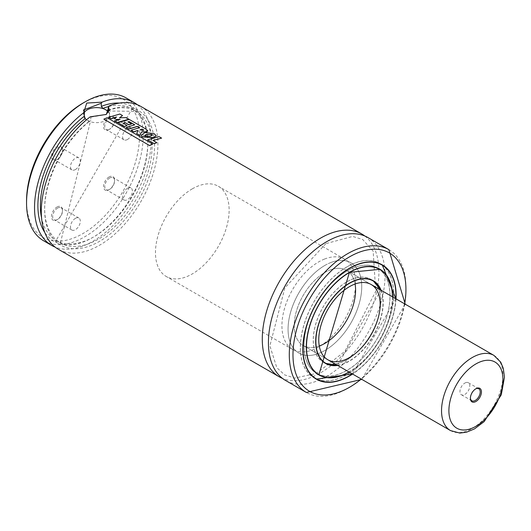 <?xml version="1.0" encoding="UTF-8"?>
<svg xmlns="http://www.w3.org/2000/svg" width="531" height="531" viewBox="0 0 531 531"><rect width="100%" height="100%" fill="white"/><g stroke="black" fill="none" stroke-linecap="round" stroke-linejoin="round"><path stroke-width="0.4" stroke-dasharray="2.65 1.99" d="M109.074 129.557A7.812 4.513 -60 0 1 103.545 126.371A7.812 4.513 -60 0 1 109.074 116.8A7.812 4.513 -60 0 1 114.596 119.993A7.812 4.513 -60 0 1 109.074 129.557L109.685 129.206A6.943 4.009 -60 0 1 106.213 129.551A6.943 4.009 -60 0 1 106.213 121.526A6.943 4.009 -60 0 1 113.156 117.517A6.943 4.009 -60 0 1 114.596 120.696A6.943 4.009 -60 0 1 109.685 129.206L109.074 129.557M109.074 176.949A7.812 4.513 120 0 0 103.545 186.52A7.812 4.513 120 0 0 109.074 189.706A7.812 4.513 120 0 0 114.596 180.135A7.812 4.513 120 0 0 109.074 176.949M56.983 159.632L56.983 159.632A7.812 4.513 120 0 0 62.505 150.061A7.812 4.513 120 0 0 56.983 146.875A7.812 4.513 120 0 0 51.461 156.446A7.812 4.513 120 0 0 56.983 159.632L57.594 159.28A6.943 4.009 120 0 0 62.505 150.771A6.943 4.009 120 0 0 61.072 147.591A6.943 4.009 120 0 0 54.122 151.6A6.943 4.009 120 0 0 54.122 159.625A6.943 4.009 120 0 0 57.594 159.28L56.983 159.632M56.983 207.024A7.812 4.513 -60 0 1 62.505 210.21A7.812 4.513 -60 0 1 56.983 219.781A7.812 4.513 -60 0 1 51.461 216.588A7.812 4.513 -60 0 1 56.983 207.024M83.028 103.074A79.869 46.111 -60 0 1 139.507 135.684A79.869 46.111 -60 0 1 83.028 233.507A79.869 46.111 -60 0 1 26.55 200.897M126.106 97.93A82.478 47.617 -60 0 1 126.106 193.165A82.478 47.617 -60 0 1 43.628 240.782M137.323 104.726A82.478 47.617 -60 0 1 134.091 197.771A82.478 47.617 -60 0 1 55.124 247.094M90.17 116.847L90.92 117.105L90.516 121.075L89.354 121.214L86.526 119.787M140.841 106.432A82.478 47.617 -60 0 1 140.841 201.667A82.478 47.617 -60 0 1 58.364 249.285M364.79 235.996A82.478 47.617 -60 0 1 361.837 329.26A82.478 47.617 -60 0 1 282.545 378.45M367.976 237.569A82.478 47.617 -60 0 1 367.976 332.804A82.478 47.617 -60 0 1 285.505 380.422M396 298.86A65.983 38.093 -60 0 1 352.597 374.05M315.261 378.503A65.983 38.093 -60 0 1 314.007 377.833A65.983 38.093 -60 0 1 303.891 324.965A65.983 38.093 -60 0 1 346.995 266.821A65.983 38.093 -60 0 1 379.99 263.549A65.983 38.093 -60 0 1 381.192 264.299M381.636 264.604A65.983 38.093 -60 0 1 379.99 339.74A65.983 38.093 -60 0 1 315.746 378.736M346.995 266.887A65.89 38.046 -60 0 1 379.944 263.628A65.89 38.046 -60 0 1 379.944 339.714A65.89 38.046 -60 0 1 314.053 377.76A65.89 38.046 -60 0 1 303.951 324.959A65.89 38.046 -60 0 1 346.995 266.887M317.757 374.03A60.859 35.139 -60 0 1 316.569 373.399A60.859 35.139 -60 0 1 307.243 324.633A60.859 35.139 -60 0 1 346.995 271.002A60.859 35.139 -60 0 1 377.428 267.989A60.859 35.139 -60 0 1 378.57 268.699M379.008 268.998A60.859 35.139 -60 0 1 377.428 338.26A60.859 35.139 -60 0 1 318.235 374.262M346.995 271.075A60.773 35.086 -60 0 1 377.382 268.062A60.773 35.086 -60 0 1 377.382 338.234A60.773 35.086 -60 0 1 316.615 373.32A60.773 35.086 -60 0 1 307.296 324.627A60.773 35.086 -60 0 1 346.995 271.075M392.422 296.796A60.773 35.086 -60 0 1 349.013 371.979M381.105 290.258A47.75 27.566 -60 0 1 373.326 335.897A47.75 27.566 -60 0 1 337.696 365.447M324.381 362.7A47.75 27.566 -60 0 1 323.127 362.042A47.75 27.566 -60 0 1 315.806 323.784A47.75 27.566 -60 0 1 346.995 281.702A47.75 27.566 -60 0 1 370.87 279.339A47.75 27.566 -60 0 1 372.072 280.102M372.271 280.249A47.75 27.566 -60 0 1 370.87 334.477A47.75 27.566 -60 0 1 324.607 362.799M346.995 281.775A47.664 27.519 -60 0 1 370.83 279.419A47.664 27.519 -60 0 1 370.83 334.45A47.664 27.519 -60 0 1 323.167 361.969A47.664 27.519 -60 0 1 315.859 323.777A47.664 27.519 -60 0 1 346.995 281.775M319.277 346.02A43.409 25.063 -60 0 1 303.194 345.528A43.409 25.063 -60 0 1 296.537 310.741A43.409 25.063 -60 0 1 324.899 272.489A43.409 25.063 -60 0 1 346.604 270.339A43.409 25.063 -60 0 1 355.073 284.019M324.899 265.4A52.091 30.075 -60 0 1 350.945 262.825A52.091 30.075 -60 0 1 350.945 322.967A52.091 30.075 -60 0 1 298.853 353.042A52.091 30.075 -60 0 1 290.869 311.305A52.091 30.075 -60 0 1 324.899 265.4M192.302 188.844A52.091 30.075 -60 0 1 218.341 186.268A52.091 30.075 -60 0 1 218.347 246.417A52.091 30.075 -60 0 1 166.256 276.492A52.091 30.075 -60 0 1 158.271 234.748A52.091 30.075 -60 0 1 192.302 188.844M84.217 112.685A13.023 7.52 0 0 0 83.513 115.127A13.023 7.52 0 0 0 91.551 122.07A13.023 7.52 0 0 0 105.742 120.444A13.023 7.52 0 0 0 109.559 115.127A13.023 7.52 0 0 0 108.649 112.366M90.92 117.105L106.041 114.596M57.594 208.086A6.943 4.009 -60 0 1 61.072 207.74A6.943 4.009 -60 0 1 62.505 210.92A6.943 4.009 -60 0 1 57.594 219.429A6.943 4.009 -60 0 1 54.122 219.768A6.943 4.009 -60 0 1 53.06 214.205A6.943 4.009 -60 0 1 57.594 208.086M75.402 218.36A6.943 4.009 -60 0 1 78.873 218.022A6.943 4.009 -60 0 1 78.873 226.04A6.943 4.009 -60 0 1 71.924 230.049A6.943 4.009 -60 0 1 70.862 224.487A6.943 4.009 -60 0 1 75.402 218.36M75.402 169.555A6.943 4.009 120 0 0 79.935 163.435A6.943 4.009 120 0 0 78.873 157.873A6.943 4.009 120 0 0 71.924 161.882A6.943 4.009 120 0 0 71.924 169.9A6.943 4.009 120 0 0 75.402 169.555M109.685 178.011A6.943 4.009 120 0 0 105.151 184.131A6.943 4.009 120 0 0 106.213 189.7A6.943 4.009 120 0 0 109.685 189.355A6.943 4.009 120 0 0 114.596 180.845A6.943 4.009 120 0 0 113.156 177.666A6.943 4.009 120 0 0 109.685 178.011M127.486 188.293A6.943 4.009 120 0 0 122.953 194.412A6.943 4.009 120 0 0 124.015 199.975A6.943 4.009 120 0 0 130.965 195.966A6.943 4.009 120 0 0 130.965 187.947A6.943 4.009 120 0 0 127.486 188.293M127.486 139.48A6.943 4.009 -60 0 1 124.015 139.826A6.943 4.009 -60 0 1 124.015 131.807A6.943 4.009 -60 0 1 130.965 127.798A6.943 4.009 -60 0 1 132.027 133.361A6.943 4.009 -60 0 1 127.486 139.48M114.603 118.685L116.521 116.966M114.948 121.081L120.112 119.269M120.106 119.415L119.508 119.448M119.727 117.756L126.112 117.789L128.801 119.342M108.576 117.424L119.88 114.192L122.495 115.698M143.569 130.022L142.62 130.679L140.151 129.697M117.928 122.834L129.225 119.588L146.038 129.146M146.025 129.292L147.744 130.891M123.404 123.351L127.141 125.648M128.077 121.991L131.522 124.135M126.166 127.586L134.608 124.878M131.057 130.4L139.474 127.686M136.633 133.613L138.126 130.792M138.126 130.931L137.556 130.613M152.49 135.159L150.014 136.421L144.857 136.009M144.857 136.148L144.551 135.624M141.027 135.319L145.235 132.591L154.275 133.719M154.255 133.865L156.207 135.83M147.664 139.992L159.008 136.606M153.147 140.516L156.857 142.806M158.995 136.752L161.61 138.266M103.857 119.283L107.103 117.709M107.109 117.849L152.755 144.2M324.501 259.062A52.091 30.075 -60 0 1 344.805 259.281A52.091 30.075 -60 0 1 344.805 319.423A52.091 30.075 -60 0 1 292.714 349.498A52.091 30.075 -60 0 1 285.937 304.044A52.091 30.075 -60 0 1 324.501 259.062M330.64 262.606A52.091 30.075 -60 0 1 350.945 262.825A52.091 30.075 -60 0 1 350.945 322.967A52.091 30.075 -60 0 1 298.853 353.042A52.091 30.075 -60 0 1 292.077 307.588A52.091 30.075 -60 0 1 330.64 262.606M329.685 270.16A43.409 25.063 -60 0 1 346.604 270.339A43.409 25.063 -60 0 1 346.604 320.465A43.409 25.063 -60 0 1 303.194 345.528A43.409 25.063 -60 0 1 297.546 307.641A43.409 25.063 -60 0 1 329.685 270.16M470.4 397.938A6.943 4.009 -60 0 1 470.386 397.6A6.943 4.009 -60 0 1 475.298 389.097A6.943 4.009 -60 0 1 475.597 388.938M465.627 382.698A6.943 4.009 -60 0 1 468.335 382.725A6.943 4.009 -60 0 1 468.335 390.75A6.943 4.009 -60 0 1 461.393 394.759A6.943 4.009 -60 0 1 460.49 388.699A6.943 4.009 -60 0 1 465.627 382.698M119.395 103.087A77.699 44.863 -60 0 1 131.701 196.39A77.699 44.863 -60 0 1 44.743 232.386M108.629 106.565A75.966 43.861 -60 0 1 132.06 108.882A75.966 43.861 -60 0 1 132.06 196.596A75.966 43.861 -60 0 1 56.094 240.457A75.966 43.861 -60 0 1 41.577 218.082M108.264 110.475A75.966 43.861 -60 0 1 136.354 111.364A75.966 43.861 -60 0 1 136.354 199.079A75.966 43.861 -60 0 1 60.395 242.939A75.966 43.861 -60 0 1 47.193 187.881A75.966 43.861 -60 0 1 89.354 121.214M108.284 110.202A77.699 44.863 -60 0 1 145.667 185.85A77.699 44.863 -60 0 1 53.538 239.036A77.699 44.863 -60 0 1 90.92 120.225M388.851 249.623A82.478 47.617 -60 0 1 388.851 344.858A82.478 47.617 -60 0 1 306.374 392.475M404.682 303.871A79.869 46.111 -60 0 1 361.272 379.054M306.898 368.76A65.89 38.046 -60 0 1 349.332 268.235A65.89 38.046 -60 0 1 368.574 261.929M395.927 295.209A65.89 38.046 -60 0 1 349.391 375.809M395.827 298.761A65.718 37.947 -60 0 1 352.425 373.95M392.608 296.902A61.032 35.238 -60 0 1 349.199 372.085M306.301 346.955A60.859 35.139 -60 0 1 349.332 272.35A60.859 35.139 -60 0 1 349.391 272.317M388.586 279.014A60.859 35.139 -60 0 1 379.758 339.608A60.859 35.139 -60 0 1 331.702 377.548M318.646 355.85A47.664 27.519 -60 0 1 349.332 283.123A47.664 27.519 -60 0 1 363.27 278.563M380.873 290.132A47.664 27.519 -60 0 1 373.16 335.798A47.664 27.519 -60 0 1 337.47 365.315M380.787 290.079A47.491 27.42 -60 0 1 373.2 335.818A47.491 27.42 -60 0 1 337.377 365.262M493.936 355.405A43.409 25.063 -60 0 1 493.936 405.525A43.409 25.063 -60 0 1 450.527 430.588M107.979 110.999L136.354 111.364L132.06 108.882L56.094 240.457L60.395 242.939L90.516 121.075M325.842 243.643L284.888 287.888L269.867 345.873L276.824 367.704L284.609 374.893L294.692 378.039L316.449 373.452L344.865 351.369L375.729 291.353L373.16 251.203L362.779 239.581L352.717 236.421L325.842 243.643M405.246 304.197L361.837 379.38M382.446 264.969L379.99 263.549M316.463 379.253L314.007 377.833M380.707 264.066L379.944 263.628M314.817 378.198L314.053 377.76M395.874 298.787L352.465 373.977M379.758 269.336L377.428 267.989M318.899 374.747L316.569 373.399M378.099 268.474L377.382 268.062M317.326 373.731L316.615 373.32M373.326 280.76L370.87 279.339M325.576 363.463L323.127 362.042M371.846 280.003L370.83 279.419M324.182 362.554L323.167 361.969M380.906 290.145L337.504 365.335M371.156 284.516L346.604 270.339L371.156 284.516M327.746 359.706L303.194 345.528L327.746 359.706M344.805 259.281L218.341 186.268M292.714 349.498L166.256 276.492M109.559 115.127L109.559 109.937M83.513 115.127L83.513 109.944M105.742 114.769L106.353 114.417M62.505 210.92L62.505 210.21M57.594 219.429L56.983 219.781M78.873 218.022L61.072 207.74M71.924 230.049L54.122 219.768M62.505 150.771L62.505 150.061M78.873 157.873L61.072 147.591M71.924 169.9L54.122 159.625M114.596 180.845L114.596 180.135M109.685 189.355L109.074 189.706M130.965 187.947L113.156 177.666M124.015 199.975L106.213 189.7M114.596 120.696L114.596 119.993M130.965 127.798L113.156 117.517M124.015 139.826L106.213 129.551M470.386 397.6L470.386 398.31M475.298 389.097L475.915 388.738M478.77 388.752L468.335 382.725M471.827 400.779L461.393 394.759"/><path stroke-width="0.8" d="M55.124 247.094A82.478 47.617 -60 0 1 51.613 245.388L43.628 240.782A82.478 47.617 -60 0 1 26.55 203.021L26.55 200.897A79.869 46.111 -60 0 1 83.028 103.074L84.867 102.012A82.478 47.617 -60 0 1 126.106 97.93L134.084 102.536A82.478 47.617 -60 0 1 137.323 104.726M26.55 203.021A82.478 47.617 -60 0 1 84.867 102.012L83.028 103.074M51.613 245.388A82.478 47.617 -60 0 1 37.376 185.226A82.478 47.617 -60 0 1 83.646 112.778L86.712 103.074L102.052 102.151A82.478 47.617 -60 0 1 134.084 102.536M102.052 102.151L101.288 103.273L101.288 106.399L102.954 108.37L107.979 110.999M86.526 119.787L85.206 118.619L84.409 116.143L84.409 113.017L83.646 112.778M108.264 110.475A75.966 43.861 -60 0 0 107.395 110.8L108.284 110.202L108.284 107.076L109.034 105.961A82.478 47.617 -60 0 1 140.841 106.432L361.837 234.025A82.478 47.617 -60 0 1 364.79 235.996M282.545 378.45A82.478 47.617 -60 0 1 279.366 376.877L58.364 249.285A82.478 47.617 -60 0 1 44.093 189.268A82.478 47.617 -60 0 1 90.17 116.847L106.353 114.417L109.034 105.961M279.366 376.877A82.478 47.617 -60 0 1 266.721 310.788A82.478 47.617 -60 0 1 320.598 238.114A82.478 47.617 -60 0 1 361.837 234.025M361.837 379.38L306.374 392.475L285.505 380.422A82.478 47.617 -60 0 1 272.861 314.332A82.478 47.617 -60 0 1 326.738 241.658A82.478 47.617 -60 0 1 367.976 237.569L388.851 249.623L405.246 304.197M352.597 374.05A65.983 38.093 -60 0 1 316.463 379.253A65.983 38.093 -60 0 1 306.347 326.379A65.983 38.093 -60 0 1 349.451 268.235A65.983 38.093 -60 0 1 382.446 264.969A65.983 38.093 -60 0 1 396 298.86M381.192 264.299A65.983 38.093 -60 0 1 381.636 264.604M315.746 378.736A65.983 38.093 -60 0 1 315.261 378.503M378.57 268.699A60.859 35.139 -60 0 1 379.008 268.998M318.235 374.262A60.859 35.139 -60 0 1 317.757 374.03M349.013 371.979A60.773 35.086 -60 0 1 319.071 374.74A60.773 35.086 -60 0 1 309.752 326.041A60.773 35.086 -60 0 1 349.451 272.489A60.773 35.086 -60 0 1 379.838 269.482A60.773 35.086 -60 0 1 392.422 296.796M337.696 365.447A47.75 27.566 -60 0 1 325.576 363.463A47.75 27.566 -60 0 1 318.261 325.198A47.75 27.566 -60 0 1 349.451 283.123A47.75 27.566 -60 0 1 373.326 280.76A47.75 27.566 -60 0 1 381.105 290.258M349.451 286.667A43.409 25.063 -60 0 1 371.156 284.516A43.409 25.063 -60 0 1 371.156 334.643A43.409 25.063 -60 0 1 327.746 359.706A43.409 25.063 -60 0 1 321.096 324.919A43.409 25.063 -60 0 1 349.451 286.667M355.073 284.019A43.409 25.063 -60 0 1 319.277 346.02M108.649 112.366A13.023 7.52 0 0 0 96.244 107.607A13.023 7.52 0 0 0 84.217 112.685M101.288 103.273L83.513 109.944L84.409 113.017M106.041 114.596L109.559 109.937L108.284 107.076M114.603 118.546L116.521 116.966L111.059 118.718L108.57 117.285L119.9 114.039L122.508 115.546L119.541 117.763L126.126 117.636L128.814 119.19L117.53 122.429L114.942 120.942L120.112 119.269L116.296 119.521L114.603 118.546L116.296 119.521M120.106 119.415L116.296 119.661M128.814 119.19L117.53 122.568L114.942 120.942M119.535 117.909L122.508 115.546M116.515 117.112L111.059 118.858L108.57 117.285M140.144 129.843L142.321 129.093L143.808 130.168M142.315 129.239L143.582 129.876L142.627 130.533L140.151 129.697L142.321 129.093M146.038 129.146L147.757 130.818L146.742 131.708L141.452 132.013L139.739 135.266L136.633 133.473L138.126 130.792L137.556 130.473L133.653 131.761L131.051 130.261L139.66 127.639L137.403 126.338L128.774 128.953L126.159 127.447L134.794 124.831L129.152 121.572L127.905 121.891L131.535 123.989L128.827 124.732L125.223 122.654L123.245 123.258L127.141 125.508L124.427 126.444L117.928 122.694L129.245 119.435L146.038 129.146M147.744 130.891L146.735 131.861L141.452 132.013M127.141 125.508L124.427 126.584L117.928 122.694M131.535 123.989L128.821 124.878L125.223 122.654M125.223 122.8L123.245 123.398M134.608 124.878L129.152 121.572M129.146 121.725L127.898 122.037M139.474 127.686L137.396 126.484L128.774 129.093L126.159 127.447M138.126 130.931L137.556 130.613L133.659 131.9L131.051 130.261M141.445 132.159L139.746 135.405L136.633 133.473M144.857 136.148L146.563 134.482L151.946 134.482L152.503 135.086L150.021 136.275L144.857 136.009L144.545 135.551L146.563 134.336L151.946 134.482M151.932 134.628L152.49 135.159M145.242 132.445L154.275 133.719L156.214 135.75L153.532 137.582L142.036 136.772L141.02 135.246L145.242 132.445M156.207 135.83L153.525 137.728L142.042 136.912L141.027 135.319M147.664 139.852L159.008 136.606L161.623 138.113L152.988 140.423L156.857 142.66L154.149 143.596L147.664 139.852L154.149 143.596M154.156 143.735L156.857 142.66M152.988 140.569L161.623 138.113M103.844 119.15L107.103 117.709L152.749 144.06L149.476 145.494L103.844 119.15L149.476 145.494M149.49 145.633L152.749 144.06M476.778 388.32A7.812 4.513 -60 0 1 481.411 392.615A7.812 4.513 -60 0 1 475.623 401.662A7.812 4.513 -60 0 1 470.386 398.31A7.812 4.513 -60 0 1 475.915 388.738A7.812 4.513 -60 0 1 476.778 388.32M475.597 388.938A6.943 4.009 -60 0 1 476.068 388.725A6.943 4.009 -60 0 1 478.77 388.752A6.943 4.009 -60 0 1 478.77 396.77A6.943 4.009 -60 0 1 471.827 400.779A6.943 4.009 -60 0 1 470.4 397.938M101.288 106.399A77.699 44.863 -60 0 1 119.395 103.087M44.743 232.386A77.699 44.863 -60 0 1 84.409 116.143M102.954 108.37A75.966 43.861 -60 0 1 108.629 106.565M41.577 218.082A75.966 43.861 -60 0 1 85.206 118.619M306.374 392.475A82.478 47.617 -60 0 1 293.729 326.386A82.478 47.617 -60 0 1 347.613 253.705A82.478 47.617 -60 0 1 388.851 249.623M361.272 379.054A79.869 46.111 -60 0 1 293.291 361.399A79.869 46.111 -60 0 1 349.451 256.898A79.869 46.111 -60 0 1 404.682 303.871M368.574 261.929A65.89 38.046 -60 0 1 382.28 264.976A65.89 38.046 -60 0 1 395.927 295.209M349.391 375.809A65.89 38.046 -60 0 1 316.383 379.107A65.89 38.046 -60 0 1 306.898 368.76M352.425 373.95A65.718 37.947 -60 0 1 303.009 350.639A65.718 37.947 -60 0 1 349.451 268.447A65.718 37.947 -60 0 1 395.827 298.761M349.199 372.085A61.032 35.238 -60 0 1 306.301 346.882A61.032 35.238 -60 0 1 349.451 272.277A61.032 35.238 -60 0 1 392.608 296.902M349.391 272.317A60.859 35.139 -60 0 1 379.758 269.336A60.859 35.139 -60 0 1 388.586 279.014M331.702 377.548A60.859 35.139 -60 0 1 318.899 374.747A60.859 35.139 -60 0 1 306.301 346.955M363.27 278.563A47.664 27.519 -60 0 1 373.16 280.76A47.664 27.519 -60 0 1 380.873 290.132M337.47 365.315A47.664 27.519 -60 0 1 325.503 363.317A47.664 27.519 -60 0 1 318.646 355.85M337.377 365.262A47.491 27.42 -60 0 1 316.443 334.079A47.491 27.42 -60 0 1 349.451 283.335A47.491 27.42 -60 0 1 380.787 290.079M493.936 355.405L500.726 362.188L503.315 368.361L504.45 377.236L501.291 394.772L484.199 421.587L474.502 428.889L466.517 432.207L459.819 433.07L450.527 430.588A43.409 25.063 -60 0 1 444.878 392.708A43.409 25.063 -60 0 1 477.017 355.226A43.409 25.063 -60 0 1 493.936 355.405L371.156 284.516M480.124 361.883A38.199 22.056 -60 0 1 496.916 402.611A38.199 22.056 -60 0 1 450.7 420.871A38.199 22.056 -60 0 1 480.124 361.883M395.874 298.787L382.28 264.976L380.707 264.066M352.465 373.977L316.383 379.107L314.817 378.198M318.899 374.747L349.418 272.357L379.758 269.336M379.838 269.482L378.099 268.474M319.071 374.74L317.326 373.731M380.906 290.145L373.16 280.76L371.846 280.003M337.504 365.335L325.503 363.317L324.182 362.554M450.527 430.588L327.746 359.706"/></g></svg>
